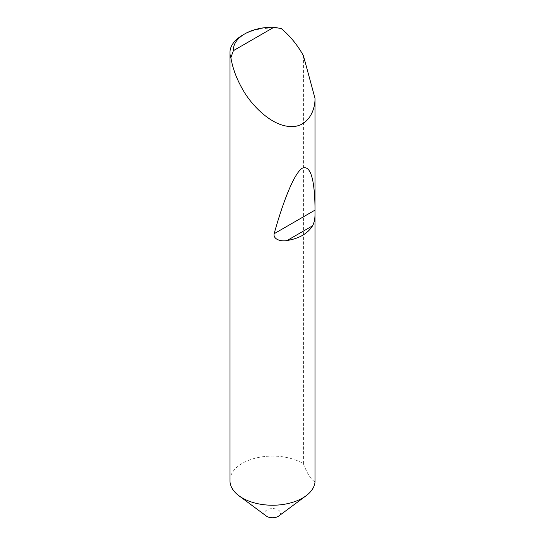 <?xml version="1.0" encoding="UTF-8"?>
<svg xmlns="http://www.w3.org/2000/svg" width="545" height="545" viewBox="0 0 545 545"><rect width="100%" height="100%" fill="white"/><g stroke="black" fill="none" stroke-linecap="round" stroke-linejoin="round"><path stroke-width="0.41" stroke-dasharray="2.73 2.04" d="M266.26 515.992A7.943 4.585 180 0 1 266.907 509.929A7.943 4.585 180 0 1 277.786 509.732A7.943 4.585 180 0 1 278.788 515.992M229.963 480.656A42.558 24.573 180 0 1 242.43 463.284A42.558 24.573 180 0 1 302.618 463.284A42.558 24.573 180 0 1 303.408 463.754C307.278 473.952 311.154 479.975 315.037 481.807M242.43 35.248A42.558 24.573 180 0 1 281.268 28.572M303.408 55.638L303.408 463.754"/><path stroke-width="0.82" d="M315.037 213.504C315.037 218.804 314.199 222.919 312.517 225.841C307.775 233.573 299.294 238.472 287.072 240.529C281.738 241.769 272.977 239.684 274.135 233.723C283.686 199.654 294.627 172.493 302.482 168.119C310.486 165.101 314.669 178.726 315.037 208.994L315.037 481.807A42.558 24.573 180 0 1 306.092 495.759L278.788 515.992A7.943 4.585 180 0 1 278.141 516.415A7.943 4.585 180 0 1 266.26 515.992L238.955 495.759A42.558 24.573 180 0 1 229.963 480.656L229.963 52.62A42.558 24.573 180 0 1 242.43 35.248L244.834 33.858A39.151 22.604 0 0 0 233.396 50.658L230.876 57.675A42.558 24.573 180 0 1 229.963 52.62M306.092 495.759A42.558 24.573 180 0 1 302.618 498.035A42.558 24.573 180 0 1 242.43 498.035A42.558 24.573 180 0 1 238.955 495.759M233.396 50.658L273.937 27.25L281.268 28.572C289.504 35.391 296.623 43.947 302.618 54.241L303.408 55.638L315.037 98.454C315.037 113.04 305.915 128.974 287.889 126.317C270.034 124.294 250.932 104.681 242.43 88.992C236.51 78.65 232.66 68.214 230.876 57.675M315.037 98.454L315.037 208.994M273.937 27.25A39.151 22.604 0 0 0 244.834 33.858M312.517 225.841L287.072 240.529M314.935 210.166L274.135 233.723"/></g></svg>
